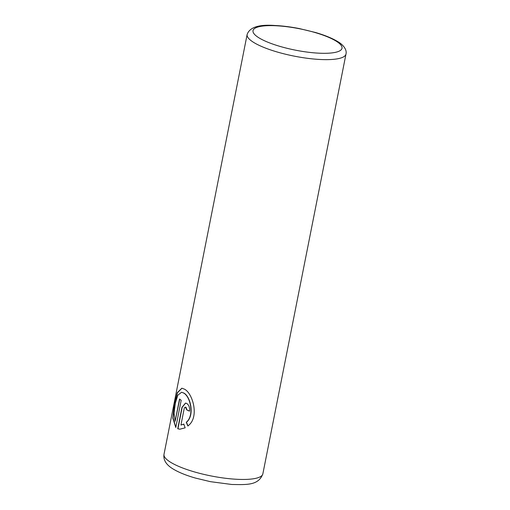 <?xml version="1.0" encoding="UTF-8"?>
<svg xmlns="http://www.w3.org/2000/svg" width="510" height="510" viewBox="0 0 510 510"><rect width="100%" height="100%" fill="white"/><g stroke="black" fill="none" stroke-linecap="round" stroke-linejoin="round"><path stroke-width="0.76" d="M188.043 425.978L186.469 422.274C194.935 415.522 190.542 396.576 183.97 393.114L181.783 392.298L183.753 393.102C190.332 396.582 194.718 415.503 186.252 422.267L187.827 425.965C199.665 417.817 193.003 393.541 184.531 389.194L181.872 388.193L177.302 392.63L174.312 404.462L172.826 418.13L175.791 427.514L181.19 400.248A50.382 12.1 -168.8 0 1 179.545 399.018L175.121 421.336L174.044 413.03L175.357 403.053L177.869 395.142L181.566 392.292M175.822 427.342L173.043 417.913L174.535 404.43L177.486 392.713L181.955 388.199M189.548 411.085A50.382 12.1 -168.8 0 1 186.928 409.887L186.016 407.292L185.436 407.184L186.711 409.874A50.382 12.1 11.2 0 0 189.535 411.162C189.886 407.452 188.904 404.851 186.571 403.372L185.5 403.078L181.962 407.35L177.729 428.757L179.839 429.203L185.168 427.82L183.747 424.122L180.929 425.059L184.186 408.606C184.492 407.452 185.028 407.012 185.799 407.286M179.985 429.21L177.945 428.763L182.178 407.362L185.608 403.085M183.963 424.135L180.929 425.059M179.73 399.171L175.121 421.336M253.247 42.151A50.382 12.1 -168.8 0 1 247.14 34.476C249.626 27.279 258.901 24.289 274.973 25.5C282.553 25.863 290.63 26.883 299.211 28.547L315.518 32.5C325.131 35.317 332.711 38.454 338.257 41.909C340.61 43.152 347.406 48.437 345.99 54.047A50.382 12.1 -168.8 0 1 307.772 58.35A50.382 12.1 -168.8 0 1 253.247 42.151M336.498 41.361A45.345 10.888 11.2 0 0 275.986 25.749A45.345 10.888 11.2 0 0 258.525 37.568A45.345 10.888 11.2 0 0 319.037 53.18A45.345 10.888 11.2 0 0 336.498 41.361M164.01 454.289A50.382 12.1 11.2 0 0 170.123 461.964A50.382 12.1 11.2 0 0 224.642 478.163A50.382 12.1 11.2 0 0 262.86 473.86C258.487 485.667 246.598 484.678 231.833 484.487L210.394 481.663L195.387 478.055C185.844 475.314 178.232 472.183 172.558 468.658C165.999 464.546 163.149 459.752 164.01 454.289L247.14 34.476M345.99 54.047L262.86 473.86"/></g></svg>

